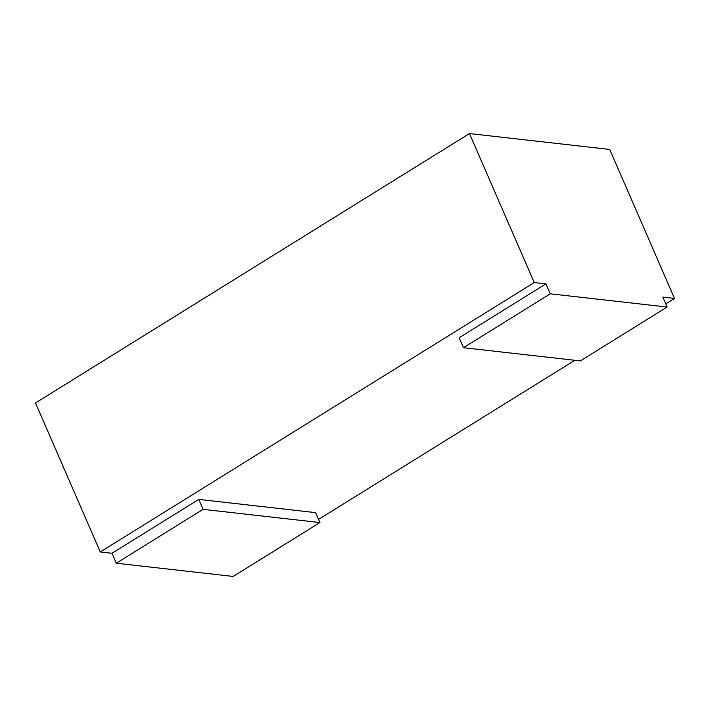 <?xml version="1.0" encoding="UTF-8"?>
<svg xmlns="http://www.w3.org/2000/svg" width="710" height="710" viewBox="0 0 710 710"><rect width="100%" height="100%" fill="white"/><g stroke="black" fill="none" stroke-linecap="round" stroke-linejoin="round"><path stroke-width="1.06" d="M319.953 522.56L233.155 576.44L116.289 563.216L203.087 509.336L319.953 522.56L315.63 512.629L198.764 499.396L111.976 553.276L100.287 551.954L534.257 282.553L545.946 283.876L550.268 293.816L667.134 307.039L662.812 297.108L674.5 298.431L665.749 303.862M574.834 360.298L318.568 519.383M545.946 283.876L459.148 337.756L463.47 347.696L550.268 293.816M667.134 307.039L580.336 360.92L463.47 347.696M534.257 282.553L469.47 133.56L609.712 149.437L674.5 298.431M111.976 553.276L116.289 563.216M100.287 551.954L35.5 402.961L469.47 133.56M198.764 499.396L203.087 509.336"/></g></svg>
